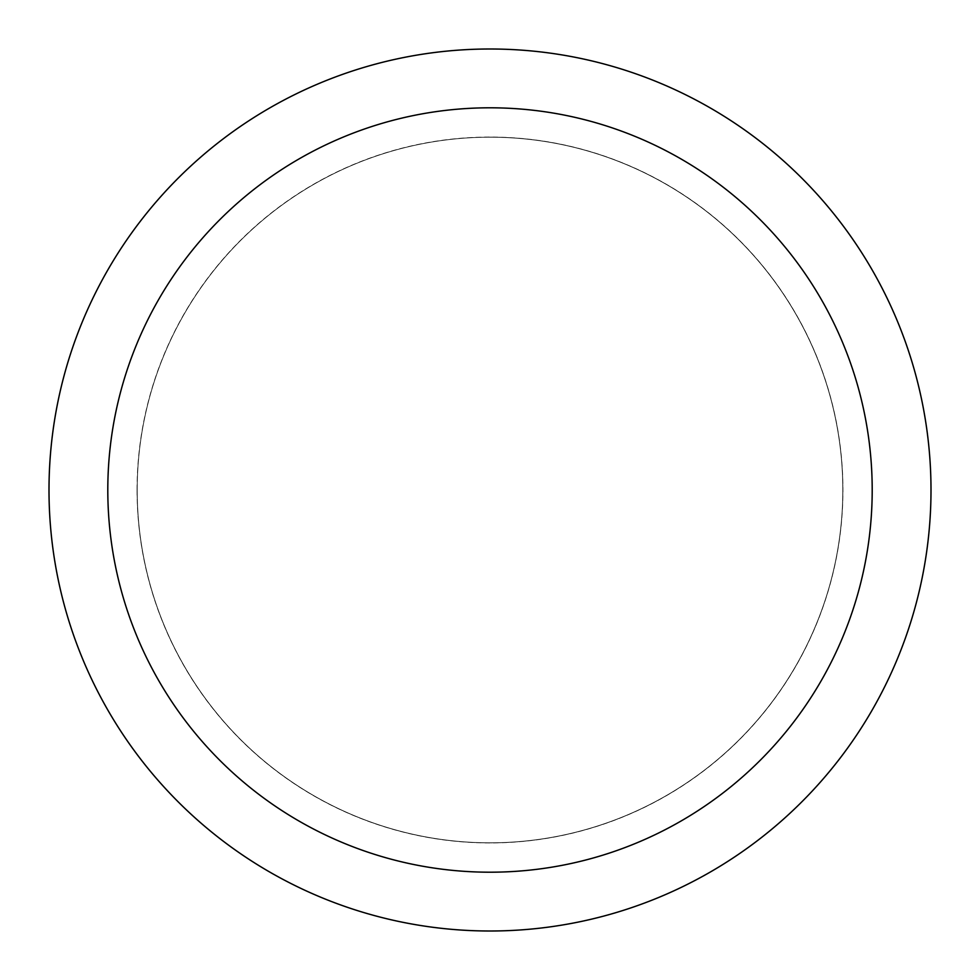<?xml version="1.0" encoding="UTF-8"?>
<svg xmlns="http://www.w3.org/2000/svg" width="980" height="980" viewBox="0 0 980 980"><rect width="100%" height="100%" fill="white"/><g stroke="black" fill="none" stroke-linecap="round" stroke-linejoin="round"><path stroke-width="0.73" stroke-dasharray="4.9 3.68" d="M490 137.2A352.8 352.8 0 0 1 842.8 490A352.8 352.8 0 0 1 490 842.8A352.8 352.8 0 0 1 137.2 490A352.8 352.8 0 0 1 490 137.2A352.8 352.8 0 0 1 842.8 490A352.8 352.8 0 0 1 490 842.8A352.8 352.8 0 0 1 137.2 490A352.8 352.8 0 0 1 490 137.2M490 137.126A352.874 352.874 0 0 1 842.874 490A352.874 352.874 0 0 1 490 842.874A352.874 352.874 0 0 1 137.126 490A352.874 352.874 0 0 1 490 137.126M490 49A441 441 0 0 1 931 490A441 441 0 0 1 490 931A441 441 0 0 1 49 490A441 441 0 0 1 490 49M137.2 490A352.8 352.8 0 0 1 490 137.2A352.8 352.8 0 0 1 842.8 490A352.8 352.8 0 0 1 490 842.8A352.8 352.8 0 0 1 137.2 490M137.053 490A352.947 352.947 0 0 1 490 137.053A352.947 352.947 0 0 1 842.947 490A352.947 352.947 0 0 1 490 842.947A352.947 352.947 0 0 1 137.053 490"/><path stroke-width="1.47" d="M490 49A441 441 0 0 1 931 490A441 441 0 0 1 490 931A441 441 0 0 1 49 490A441 441 0 0 1 490 49M490 107.8A382.2 382.2 0 0 1 872.2 490A382.2 382.2 0 0 1 490 872.2A382.2 382.2 0 0 1 107.8 490A382.2 382.2 0 0 1 490 107.8"/></g></svg>
